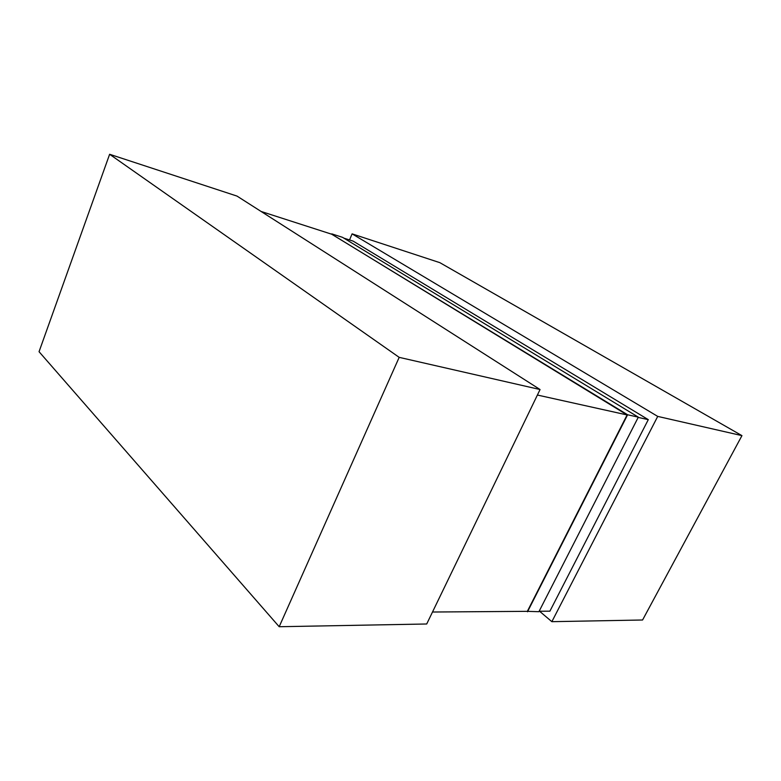 <?xml version="1.0" encoding="UTF-8"?>
<svg xmlns="http://www.w3.org/2000/svg" width="781" height="781" viewBox="0 0 781 781"><rect width="100%" height="100%" fill="white"/><g stroke="black" fill="none" stroke-linecap="round" stroke-linejoin="round"><path stroke-width="1.17" d="M638.194 417.405L648.289 419.651L353.129 241.114L343.825 238.117M537.396 395.04L627.104 414.945L331.847 234.261L261.127 211.475M648.289 419.651L549.892 611.172L539.134 611.25M627.104 414.945L527.351 611.338L432.498 612.021M540.062 389.534L237.014 196.09L109.623 154.277L39.05 351.704L279.188 626.723L399.179 357.356L540.062 389.534L426.709 623.99L279.188 626.723M109.623 154.277L399.179 357.356M352.094 233.861L657.719 416.4L741.95 435.632L439.869 262.67L352.094 233.861L349.527 239.952M657.719 416.4L551.864 621.676L539.573 611.25M741.95 435.632L642.578 619.997L551.864 621.676M526.98 611.338L538.91 611.699L638.321 417.152L627.602 414.77L331.661 234.193M638.321 417.152L342.537 237.336L331.798 233.87M527.507 611.787L627.602 414.77"/></g></svg>
